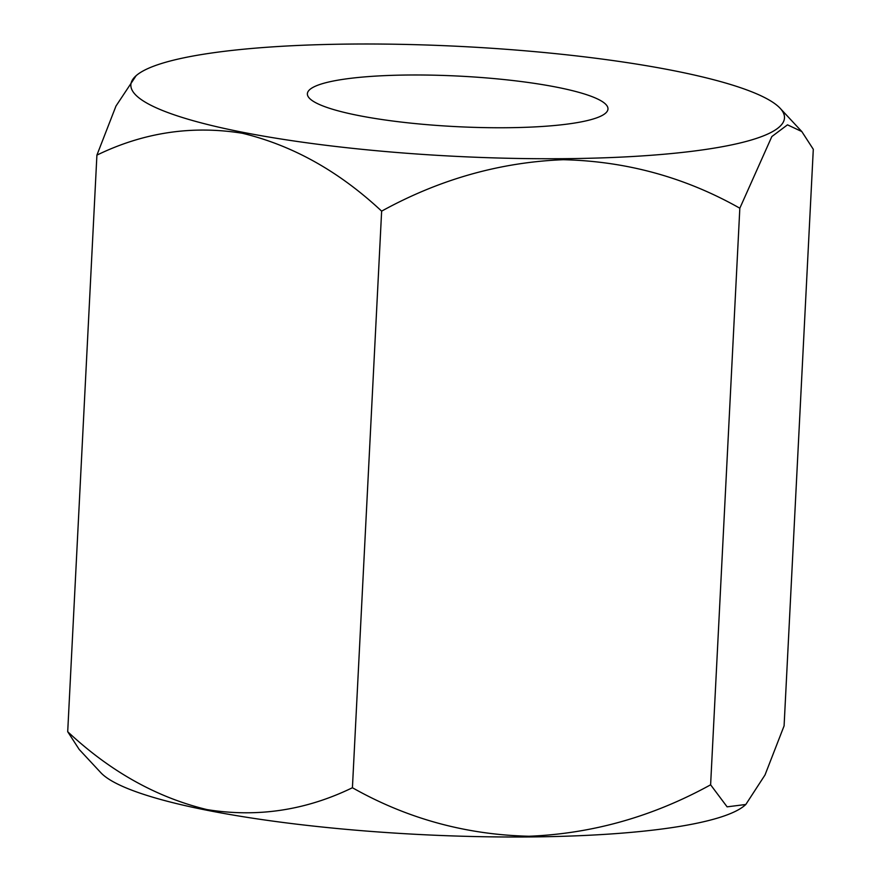 <?xml version="1.0" encoding="UTF-8"?>
<svg xmlns="http://www.w3.org/2000/svg" width="881" height="881" viewBox="0 0 881 881"><rect width="100%" height="100%" fill="white"/><g stroke="black" fill="none" stroke-linecap="round" stroke-linejoin="round"><path stroke-width="1.32" d="M506.123 127.734A150.486 25.296 2.9 0 0 607.978 108.98A150.486 25.296 2.9 0 0 409.236 75.006A150.486 25.296 2.9 0 0 307.381 93.76A150.486 25.296 2.9 0 0 506.123 127.734M100.819 772.681A327.225 55.007 2.9 0 0 528.666 836.95A327.225 55.007 2.9 0 0 744.874 805.311L745.811 804.485L727.111 806.842L710.615 784.806C652.92 816.566 592.373 833.712 528.985 836.245C465.829 834.748 406.967 818.581 352.422 787.735C305.762 810.399 257.285 817.689 207.002 809.595C156.73 797.47 110.29 771.514 67.705 731.715L79.191 749.445L100.819 772.681M563.025 158.69A327.225 55.007 2.9 0 0 780.181 108.319A327.225 55.007 2.9 0 0 352.334 44.05A327.225 55.007 2.9 0 0 136.126 75.689A327.225 55.007 2.9 0 0 563.025 158.69M136.126 75.689L115.984 106.039L96.91 155.122C143.57 132.458 192.047 125.168 242.33 133.262C292.613 145.376 339.042 171.343 381.638 211.143C439.355 179.372 499.89 162.225 563.267 159.703C626.435 161.201 685.297 177.367 739.831 208.213L771.833 136.555L787.493 124.838L801.809 131.555L813.295 149.285L784.09 725.878L765.016 774.961L745.811 804.485M739.831 208.213L710.615 784.806M381.638 211.143L352.422 787.735M96.91 155.122L67.705 731.715M780.181 108.319L801.809 131.566"/></g></svg>
